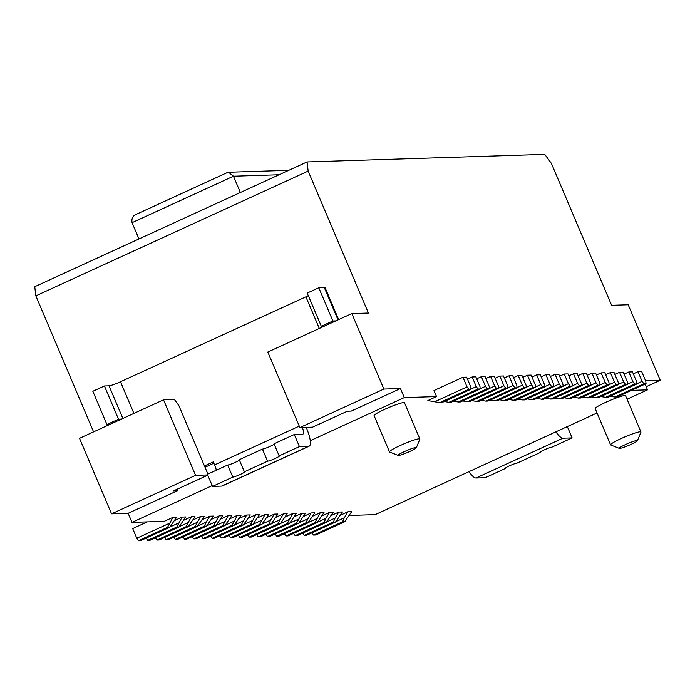 <?xml version="1.0" encoding="UTF-8"?>
<svg xmlns="http://www.w3.org/2000/svg" width="695" height="695" viewBox="0 0 695 695"><rect width="100%" height="100%" fill="white"/><g stroke="black" fill="none" stroke-linecap="round" stroke-linejoin="round"><path stroke-width="1.04" d="M481.383 376.681L485.067 376.56L489.167 386.229L489.454 388.67L487.247 388.74L485.484 386.342L481.383 376.681L476.692 378.827M494.692 386.046L490.592 376.386L494.275 376.264L498.376 385.934L498.671 388.375L496.456 388.444L494.692 386.046L489.436 388.462M212.514 486.404L207.388 474.329L227.665 465.033L232.79 477.118L212.514 486.404L221.731 486.118L308.641 446.294L299.423 446.59L294.298 434.505L274.021 443.801L279.147 455.877L299.423 446.59M499.809 376.091L503.493 375.978L507.593 385.638L507.88 388.079L505.673 388.149L503.91 385.76L499.809 376.091L495.118 378.245M507.88 388.079L478.907 401.354L476.701 401.423L505.673 388.149M312.576 427.156L299.866 427.564L267.81 352.052L351.826 313.567L383.875 389.07L400.459 388.548L351.21 411.11L347.344 411.232L312.576 427.156M204.469 465.945L213.313 461.897L214.599 464.912A9.895 2.563 -114.6 0 1 216.327 470.237M306.2 427.364L306.469 427.998A19.799 5.126 -114.6 0 1 309.188 446.173L222.278 485.987A19.799 5.126 -114.6 0 1 221.731 486.118M485.484 386.342L480.219 388.757M415.931 447.502A9.895 1.034 157 0 0 405.168 451.255A9.895 1.034 157 0 0 398.218 455.434A9.895 1.034 157 0 0 398.548 455.468A9.895 1.034 157 0 0 408.356 452.124A9.895 1.034 157 0 0 416.34 447.736A9.895 1.034 157 0 0 415.931 447.502M321.307 326.294L332.896 320.986L318.796 287.765L307.207 293.073L321.307 326.294L324.244 326.198M218.986 515.899L213.591 525.898L184.627 539.172L186.833 539.103L215.806 525.828L222.669 515.777L218.986 515.899L211.454 519.347M228.195 515.603L222.808 525.602L193.835 538.877L196.051 538.807L225.015 525.533L231.878 515.49L228.195 515.603L220.671 519.052M237.412 515.308L232.017 525.307L203.044 538.582L205.26 538.512L234.232 525.238L241.095 515.195L237.412 515.308L229.88 518.757M246.621 515.021L241.235 525.02L212.262 538.286L214.468 538.217L243.441 524.942L250.304 514.899L246.621 515.021L239.089 518.47M255.83 514.726L250.443 524.725L221.47 538L223.686 537.93L252.65 524.655L259.522 514.604L255.83 514.726L248.306 518.175M265.047 514.43L259.652 524.43L230.688 537.704L232.894 537.635L261.867 524.36L268.73 514.317L265.047 514.43L257.515 517.879M266.732 517.584L274.256 514.135L277.939 514.022L271.076 524.065L268.869 524.134L239.897 537.409L238.255 535.176M275.941 517.297L283.473 513.848L287.157 513.727L280.293 523.769L278.078 523.848L249.114 537.113L247.463 534.881M285.159 517.002L292.682 513.553L296.365 513.431L289.502 523.483L287.296 523.552L258.323 536.827L256.681 534.594M294.367 516.706L301.899 513.257L305.583 513.136L298.72 523.187L296.504 523.257L267.532 536.531L265.89 534.299M303.576 516.411L311.108 512.962L314.792 512.849L307.928 522.892L305.722 522.961L276.749 536.236L275.107 534.003M312.793 516.124L320.317 512.667L324.009 512.554L317.137 522.597L314.931 522.666L285.958 535.941L284.316 533.708M322.002 515.829L329.534 512.38L333.218 512.258L326.355 522.31L324.139 522.379L295.175 535.654L293.525 533.421M331.22 515.534L338.743 512.085L342.427 511.963L335.563 522.014L333.357 522.084L304.384 535.359L302.742 533.126M340.428 515.238L347.96 511.789L351.644 511.676L344.781 521.719L342.565 521.789L313.601 535.063L311.951 532.83M349.333 515.455L375.196 514.63L597.057 412.978M627.064 399.234L647.514 389.86L631.46 390.373M467.057 386.933L462.957 377.263L466.64 377.15L470.741 386.811L471.028 389.252L468.821 389.322L467.057 386.933L434.61 401.797L427.859 400.563L436.547 396.576L404.308 397.61L310.274 440.691M212.184 485.631L131.989 522.371L164.228 521.346L172.925 517.367L176.608 517.245L169.745 527.297L140.772 540.562L138.557 540.632L167.53 527.366L169.745 527.297M174.601 520.52L182.133 517.071L185.817 516.95L178.954 527.001L149.981 540.276L147.774 540.345L176.747 527.071L178.954 527.001M183.819 520.225L191.342 516.776L195.034 516.663L188.171 526.706L159.198 539.98L156.983 540.05L185.956 526.775L188.171 526.706M193.028 519.93L200.56 516.481L204.243 516.368L197.38 526.41L168.407 539.685L166.201 539.754L195.165 526.48L197.38 526.41M202.245 519.643L209.768 516.194L213.452 516.072L206.589 526.124L177.625 539.389L175.409 539.459L204.382 526.193L206.589 526.124M416.34 447.736L419.841 439.197A16.498 1.72 157 0 0 419.858 438.997L404.473 402.753A16.498 1.72 157 0 0 384.683 409.346A16.498 1.72 157 0 0 374.101 415.645L389.487 451.889A16.498 1.72 157 0 0 389.643 452.019L398.218 455.434M640.955 431.96L625.57 395.716A16.498 1.72 157 0 0 605.779 402.309A16.498 1.72 157 0 0 595.198 408.608L610.584 444.852A16.498 1.72 -23 0 1 621.165 438.554A16.498 1.72 -23 0 1 640.251 431.769A16.498 1.72 -23 0 1 640.955 431.96A16.498 1.72 -23 0 1 640.946 432.16L637.437 440.7A9.895 1.034 -23 0 1 629.462 445.087A9.895 1.034 -23 0 1 619.645 448.423A9.895 1.034 -23 0 1 619.315 448.388A9.895 1.034 -23 0 1 625.57 444.531A9.895 1.034 -23 0 1 637.028 440.465A9.895 1.034 -23 0 1 637.437 440.7M147.305 521.884L132.693 528.582L136.802 538.243L138.557 540.632M226.944 172.777L228.594 172.256L233.459 176.217L240.366 192.489M138.974 238.95L132.067 222.678C131.364 218.178 133.049 215.259 137.141 213.921L227.3 172.569M185.956 526.775L191.342 516.776M274.16 444.131A6.603 0.686 -23 0 1 268.496 447.085A6.603 0.686 -23 0 1 262.432 449.109L239.254 459.725L244.379 471.809A6.603 0.686 -23 0 1 244.666 471.888A6.603 0.686 -23 0 1 239.653 474.755A6.603 0.686 -23 0 1 232.79 477.118M239.393 460.055A6.603 0.686 -23 0 1 233.729 463.018A6.603 0.686 -23 0 1 227.665 465.033M167.53 527.366L172.925 517.367M176.747 527.071L182.133 517.071M319.318 328.457L305.887 296.817L120.478 381.764A9.895 1.034 -23 0 1 109.019 385.838L122.867 418.468M197.649 526.072L206.094 522.206L209.768 516.194M195.165 526.48L200.56 516.481M338.647 319.604L325.156 287.817A19.799 2.068 157 0 0 324.322 287.591L318.796 287.765M332.896 320.986L335.833 320.89M472.166 376.968L475.849 376.855L479.958 386.516L480.245 388.957L478.03 389.026L476.266 386.637L472.166 376.968L467.474 379.123M471.818 400.676L476.701 401.423M170.006 526.958L178.459 523.083M480.245 388.957L451.272 402.231L449.066 402.301L478.03 389.026M146.132 538.112L147.774 540.345M207.657 474.963L195.573 475.345L163.516 399.842L174.393 399.495L178.797 405.472L207.918 474.086M489.454 388.67L460.49 401.936L458.274 402.005L487.247 388.74M462.957 377.263L433.984 390.538L436.547 396.576M383.875 389.07L299.866 427.564M188.432 526.367L196.885 522.501M205.025 467.266L213.869 463.209M498.671 388.375L469.698 401.649L467.492 401.719L496.456 388.444M279.147 455.877A6.603 0.686 -23 0 1 279.425 455.955A6.603 0.686 -23 0 1 274.421 458.822A6.603 0.686 -23 0 1 267.558 461.193L244.379 471.809M302.421 427.486A9.895 2.563 -114.6 0 1 302.864 434.184A9.895 2.563 -114.6 0 1 302.586 434.245L294.298 434.505M471.028 389.252L442.063 402.527L439.848 402.596L468.821 389.322M434.61 401.797L439.848 402.596M179.223 526.662L187.667 522.788M164.559 537.522L166.201 539.754M309.188 446.173A19.799 5.126 -114.6 0 1 308.641 446.294M476.266 386.637L471.01 389.052M308.154 171.083L35.836 295.844L34.75 286.696L307.068 161.935L308.154 171.083L368.411 313.037L351.826 313.567M35.836 295.844L93.573 431.882M109.862 424.419L106.926 424.515L92.826 391.294L104.415 385.986L118.515 419.207L106.926 424.515M176.799 489.367L177.39 490.748L173.524 490.87L207.753 475.189M163.516 399.842L79.508 438.328L111.556 513.84L195.573 475.345M111.556 513.84L128.141 513.31L131.989 522.371M177.39 490.748L128.141 513.31M462.601 400.972L467.492 401.719M444.174 401.554L449.066 402.301M453.392 401.267L458.274 402.005M204.382 526.193L206.094 522.206M173.767 537.235L175.409 539.459M503.91 385.76L498.645 388.166M121.451 419.111L118.515 419.207M490.592 376.386L485.901 378.532M305.887 296.817A9.895 1.034 157 0 0 308.302 295.662M262.432 449.109L267.558 461.193M404.308 397.61L400.459 388.548M104.415 385.986L109.019 385.838M419.858 438.997A16.498 1.72 157 0 0 419.155 438.806A16.498 1.72 157 0 0 400.068 445.591A16.498 1.72 157 0 0 389.487 451.889M155.341 537.817L156.983 540.05M136.802 538.243L169.241 523.378M645.568 380.738L660.25 380.269L628.202 304.766L611.617 305.296L551.361 163.334L544.75 154.368L307.068 161.935M660.25 380.269L646.176 386.715M596.032 382.823L597.796 385.221L600.002 385.143L599.716 382.71L595.615 373.041L591.932 373.163L596.032 382.823L590.767 385.238M587.24 375.309L591.932 373.163M597.796 385.221L568.823 398.487L563.94 397.74M258.323 536.827L260.529 536.749L289.502 523.483M292.682 513.553L287.296 523.552M298.72 523.187L269.747 536.462L267.532 536.531M301.899 513.257L296.504 523.257M619.315 448.388L610.74 444.982A16.498 1.72 -23 0 1 610.584 444.852M271.345 523.726L279.798 519.86L278.078 523.848M283.473 513.848L279.798 519.86M249.114 537.113L251.321 537.044L280.293 523.769M239.897 537.409L242.112 537.339L271.076 524.065M262.137 524.021L270.581 520.147L268.869 524.134M274.256 514.135L270.581 520.147M261.372 520.442L252.919 524.317M230.688 537.704L229.037 535.471M261.867 524.36L259.652 524.43M252.155 520.737L243.71 524.612M221.47 538L219.828 535.767M242.946 521.033L234.493 524.899M212.262 538.286L210.62 536.062M224.52 521.615L216.076 525.49M193.835 538.877L192.194 536.644M326.624 521.971L335.068 518.096L333.357 522.084M338.743 512.085L335.068 518.096M304.384 535.359L306.599 535.289L335.563 522.014M285.958 535.941L288.173 535.871L317.137 522.597M317.406 522.258L325.859 518.392L324.139 522.379M295.175 535.654L297.382 535.576L326.355 522.31M329.534 512.38L325.859 518.392M320.317 512.667L314.931 522.666M308.198 522.553L316.642 518.687M311.108 512.962L305.722 522.961M276.749 536.236L278.956 536.166L307.928 522.892M298.98 522.849L307.433 518.974M335.833 521.676L344.277 517.801L342.565 521.789M313.601 535.063L315.808 534.994L344.781 521.719M347.96 511.789L344.277 517.801M625.43 384.335L596.458 397.61L598.673 397.54L627.646 384.266L627.35 381.824L623.25 372.164L619.566 372.277L623.667 381.946L625.43 384.335L627.646 384.266M568.823 398.487L571.038 398.417L600.002 385.143M614.458 382.241L616.222 384.63L618.428 384.561L618.142 382.12L614.041 372.459L610.358 372.572L614.458 382.241L609.194 384.648M645.082 384.135L647.514 389.86M596.449 375.013L601.14 372.868L604.824 372.746L608.933 382.415L609.22 384.856L580.247 398.122L573.149 397.453M601.14 372.868L605.241 382.528L599.985 384.943M605.241 382.528L607.004 384.926L578.04 398.2M607.004 384.926L609.22 384.856M605.666 374.718L610.358 372.572M596.458 397.61L591.575 396.862M623.667 381.946L618.402 384.352M614.875 374.431L619.566 372.277M642.093 381.355L643.857 383.753L646.063 383.683L645.777 381.242L641.676 371.573L637.993 371.695L642.093 381.355L636.828 383.77M643.857 383.753L614.884 397.027L610.001 396.28M614.884 397.027L617.099 396.949L646.063 383.683M633.301 373.841L637.993 371.695M624.093 374.136L628.775 371.981L632.884 381.651L634.648 384.04L605.675 397.314L600.784 396.567M605.675 397.314L607.882 397.245L636.855 383.97L636.568 381.538L632.467 371.868L628.775 371.981M634.648 384.04L636.855 383.97M632.884 381.651L627.62 384.066M616.222 384.63L587.249 397.905L582.367 397.158M587.249 397.905L589.464 397.835L618.428 384.561M555.904 431.838A19.799 5.126 65.4 0 0 562.898 438.197L572.115 437.911L567.32 426.608M572.115 437.911L551.83 447.198A6.603 0.686 157 0 0 544.976 449.561A6.603 0.686 157 0 0 539.963 452.428A6.603 0.686 157 0 0 540.25 452.506L517.071 463.122A6.603 0.686 157 0 0 510.208 465.494A6.603 0.686 157 0 0 505.204 468.361A6.603 0.686 157 0 0 505.482 468.439L485.206 477.726L475.988 478.021L562.898 438.197M468.995 471.653A19.799 5.126 65.4 0 0 475.988 478.021M504.327 377.95L509.018 375.795L512.702 375.682L516.802 385.343L517.097 387.784L514.882 387.853L485.909 401.128L481.027 400.381M509.018 375.795L513.119 385.464L514.882 387.853M485.909 401.128L488.125 401.058L517.097 387.784M513.119 385.464L507.854 387.88M215.806 525.828L213.591 525.898M215.311 521.91L206.858 525.785M184.627 539.172L182.976 536.94M233.729 521.328L225.284 525.194M203.044 538.582L201.402 536.349M234.232 525.238L232.017 525.307M225.015 525.533L222.808 525.602M243.441 524.942L241.235 525.02M252.65 524.655L250.443 524.725M280.554 523.439L289.007 519.565M289.772 523.144L298.216 519.269M513.536 377.654L518.227 375.509L521.919 375.387L526.019 385.056L526.306 387.497L524.091 387.567L495.127 400.833L490.236 400.094M518.227 375.509L522.336 385.169L524.091 387.567M495.127 400.833L497.333 400.763L526.306 387.497M522.336 385.169L517.071 387.584M522.753 377.359L527.444 375.213L531.128 375.091L535.228 384.761L535.515 387.202L533.308 387.271L504.335 400.546L499.453 399.799M527.444 375.213L531.545 384.874L533.308 387.271M504.335 400.546L506.551 400.476L535.515 387.202M531.545 384.874L526.28 387.289M531.962 377.064L536.653 374.918L540.336 374.805L544.446 384.465L544.732 386.906L542.517 386.976L513.553 400.251L508.662 399.503M536.653 374.918L540.753 384.587L542.517 386.976M513.553 400.251L515.76 400.181L544.732 386.906M540.753 384.587L535.497 386.993M541.179 376.777L545.87 374.622L549.554 374.509L553.654 384.17L553.941 386.611L551.734 386.681L522.762 399.955L517.879 399.208M545.87 374.622L549.971 384.292L551.734 386.681M522.762 399.955L524.977 399.886L553.941 386.611M549.971 384.292L544.706 386.698M550.388 376.482L555.079 374.336L559.18 383.996L553.915 386.411M555.079 374.336L558.763 374.214L562.863 383.883L563.159 386.316L560.943 386.394L531.97 399.66L534.186 399.59L563.159 386.316M559.18 383.996L560.943 386.394M531.97 399.66L527.088 398.913M559.605 376.186L564.288 374.04L568.397 383.701L563.132 386.116M564.288 374.04L567.98 373.919L572.081 383.588L572.367 386.029L543.394 399.304L536.297 398.626M568.397 383.701L570.161 386.099L541.188 399.373M570.161 386.099L572.367 386.029M568.814 375.891L573.505 373.745L577.606 383.414L572.341 385.821M577.606 383.414L579.369 385.803L581.585 385.734L581.289 383.293L577.189 373.632L573.505 373.745M579.369 385.803L550.397 399.078L545.514 398.331M550.397 399.078L552.612 399.008L581.585 385.734M586.823 383.119L588.578 385.508L590.793 385.438L590.507 382.997L586.398 373.337L582.714 373.45L586.823 383.119L581.559 385.525M588.578 385.508L559.614 398.782L554.723 398.035M559.614 398.782L561.821 398.713L590.793 385.438M578.023 375.604L582.714 373.45M132.067 222.678L233.459 176.217L279.051 174.766M120.478 381.764L133.909 413.403M338.031 319.882L324.322 287.591M214.599 464.912L299.25 426.131M288.738 170.327L228.594 172.247"/></g></svg>
